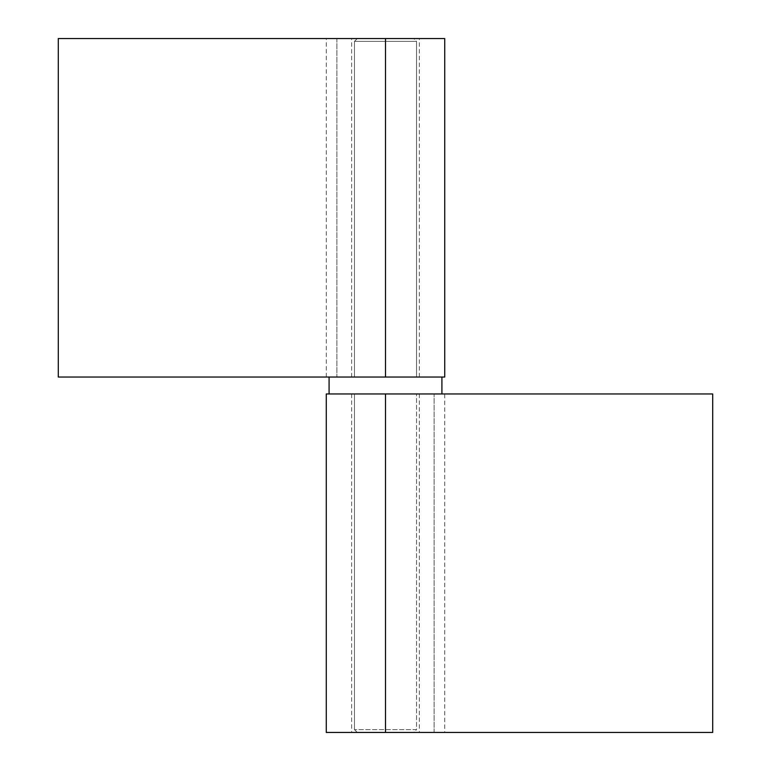 <?xml version="1.0" encoding="UTF-8"?>
<svg xmlns="http://www.w3.org/2000/svg" width="771" height="771" viewBox="0 0 771 771"><rect width="100%" height="100%" fill="white"/><g stroke="black" fill="none" stroke-linecap="round" stroke-linejoin="round"><path stroke-width="0.58" stroke-dasharray="3.85 2.89" d="M385.5 377.038L419.347 377.038L385.5 377.038L385.5 38.55L385.5 377.038L385.5 38.55L444.732 38.55L351.653 38.55L419.347 38.55L385.5 38.55L385.5 377.038L444.732 377.038L326.268 377.038L385.5 377.038L385.5 38.55L385.5 377.038L351.653 377.038L441.918 377.038L329.082 377.038L441.918 377.038L354.467 377.038L416.533 377.038L416.533 41.374L354.467 41.374L354.467 377.038L354.467 41.374L416.533 41.374L413.709 38.55L357.291 38.55L354.467 41.374L357.291 38.55L413.709 38.55L351.653 38.55L413.709 38.55L416.533 41.374L354.467 41.374L416.533 41.374L416.533 377.038L385.5 377.038M326.268 38.55L58.297 38.55L336.888 38.55L336.888 377.038L58.297 377.038L58.297 38.55L58.297 377.038L336.888 377.038L336.888 38.55L326.384 38.55L385.5 38.55L326.268 38.55L326.268 377.038M385.5 393.962L351.653 393.962L385.5 393.962L385.5 732.45L385.5 393.962L385.5 732.45L326.268 732.45L419.347 732.45L351.653 732.45L385.5 732.45L385.5 393.962L326.268 393.962L444.732 393.962L385.5 393.962L385.5 732.45L385.5 393.962L419.347 393.962L329.082 393.962L441.918 393.962L329.082 393.962L416.533 393.962L354.467 393.962L354.467 729.626L357.291 732.45L413.709 732.45L416.533 729.626L354.467 729.626L416.533 729.626L416.533 393.962L385.5 393.962M444.732 732.45L712.703 732.45L434.112 732.45L434.112 393.962L712.703 393.962L712.703 732.45L712.703 393.962L434.112 393.962L434.112 732.45L444.616 732.45L357.291 732.45L354.467 729.626L354.467 393.962L416.533 393.962L416.533 729.626L354.467 729.626L416.533 729.626L413.709 732.45L357.291 732.45L444.732 732.45L444.732 393.962M416.533 377.038L391.552 377.038L416.533 377.038M441.918 393.962L396.506 393.962L441.918 393.962M413.709 732.45L391.003 732.45L413.709 732.45M419.347 377.038L419.347 38.55M351.653 377.038L351.653 38.55M351.653 393.962L351.653 732.45M419.347 393.962L419.347 732.45"/><path stroke-width="1.16" d="M385.5 38.55L385.5 377.038L444.732 377.038L58.297 377.038L58.297 38.55L385.5 38.55L58.297 38.55L58.297 377.038L385.5 377.038L385.5 38.55L444.732 38.55L385.5 38.55M385.5 732.45L385.5 393.962L326.268 393.962L712.703 393.962L712.703 732.45L385.5 732.45L712.703 732.45L712.703 393.962L385.5 393.962L385.5 732.45L326.268 732.45L385.5 732.45M329.082 377.038L329.082 393.962L329.082 377.038M441.918 393.962L441.918 377.038L441.918 393.962M444.732 38.55L444.732 377.038M326.268 732.45L326.268 393.962"/></g></svg>
